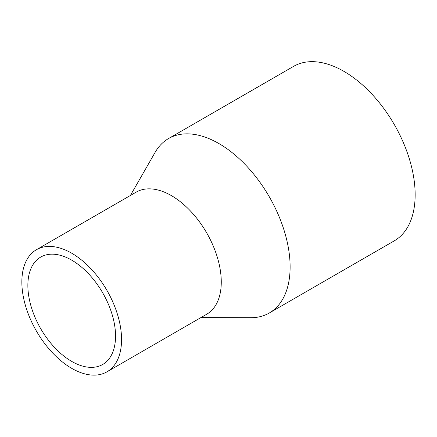 <?xml version="1.0" encoding="UTF-8"?>
<svg xmlns="http://www.w3.org/2000/svg" width="437" height="437" viewBox="0 0 437 437"><rect width="100%" height="100%" fill="white"/><g stroke="black" fill="none" stroke-linecap="round" stroke-linejoin="round"><path stroke-width="0.66" d="M200.911 317.59L250.614 317.737A100.723 58.154 -120 0 0 269.258 313.018L394.289 240.831A100.723 58.154 -120 0 0 394.289 124.529A100.723 58.154 -120 0 0 293.566 66.375L168.535 138.562A100.723 58.154 -120 0 0 155.13 152.349L130.406 195.47M269.258 313.018A100.723 58.154 -120 0 0 269.258 196.716A100.723 58.154 -120 0 0 168.535 138.562M106.956 371.832L206.668 314.263A70.504 40.707 -120 0 0 206.668 232.85A70.504 40.707 -120 0 0 136.164 192.143L36.451 249.713A70.504 40.707 -120 0 0 21.85 281.991A70.504 40.707 -120 0 0 52.626 352.943A70.504 40.707 -120 0 0 106.956 371.832A70.504 40.707 -120 0 0 106.956 290.419A70.504 40.707 -120 0 0 36.451 249.713M27.864 285.459A61.999 35.796 -120 0 0 54.925 347.857A61.999 35.796 -120 0 0 102.706 364.463A61.999 35.796 -120 0 0 102.706 292.872A61.999 35.796 -120 0 0 40.707 257.076A61.999 35.796 -120 0 0 27.864 285.459"/></g></svg>
